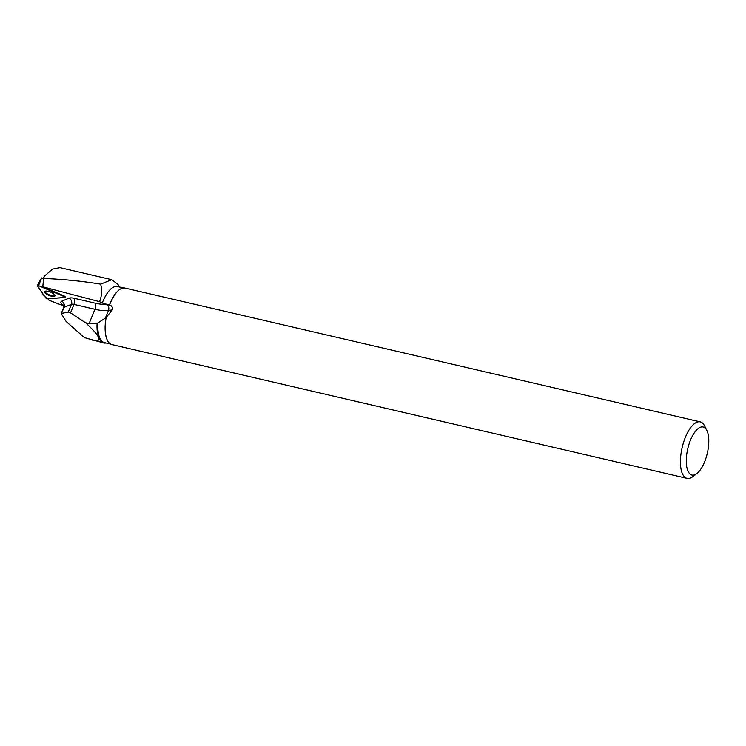 <?xml version="1.0" encoding="UTF-8"?>
<svg xmlns="http://www.w3.org/2000/svg" width="746" height="746" viewBox="0 0 746 746"><rect width="100%" height="100%" fill="white"/><g stroke="black" fill="none" stroke-linecap="round" stroke-linejoin="round"><path stroke-width="1.12" d="M37.514 285.438L41.608 277.904L43.492 278.706M64.212 296.647L38.568 285.662L37.347 285.755L45.832 298.036L47.66 298.829L65.079 297.384L64.436 296.087L42.792 286.818L99.554 301.673C101.866 295.817 102.23 289.97 100.635 284.151L111.797 279.694L59.876 267.618M45.804 291.061A5.586 1.828 -158 0 0 44.583 291.602A5.586 1.828 -158 0 0 47.53 294.735A5.586 1.828 -158 0 0 53.675 296.423A5.586 1.828 -158 0 0 54.924 295.798A5.586 1.828 -158 0 0 51.828 292.693A5.586 1.828 -158 0 0 45.804 291.061M64.995 296.899L64.436 296.087M63.839 306L48.984 300.209L48.052 298.792M123.556 287.956L117.448 286.529A28.796 11.712 103.1 0 0 102.239 303.025L109.448 305.002A28.796 11.712 103.1 0 1 119.015 289.989L119.211 289.83A29.01 11.796 103.1 0 0 109.587 304.937C111.965 305.813 112.851 307.483 112.226 309.935L108.468 310.467A29.616 9.717 22 0 1 94.901 309.273L73.966 304.387L70.525 312.882L68.278 312.024L61.237 313.562L66.198 321.582L84.41 337.63L103.731 342.992A29.299 11.917 103.1 0 0 106.007 342.992M102.239 303.025L99.554 301.673M119.593 287.033L117.868 284.385L111.797 279.694M43.436 278.678L43.548 278.472C62.832 279.2 81.855 281.093 100.635 284.151M43.548 278.472L44.378 276.216L52.434 269.12L59.867 267.655M42.792 286.818L43.576 278.724M43.109 278.538L44.378 276.216M112.226 309.935L106.025 317.675A28.796 11.712 103.1 0 0 107.331 340.213A28.796 11.712 103.1 0 0 107.387 340.325M106.025 317.675L97.885 322.934A28.796 11.712 103.1 0 0 104.403 342.619L110.511 344.046M97.885 322.934L97.064 323.717A29.299 11.917 103.1 0 0 103.731 342.992M92.784 340.437C102.864 342.339 100.449 336.437 85.538 322.748L89.11 323.577L97.064 323.717M85.538 322.748L70.525 312.882M696.885 473.542L692.894 476.619A29.01 11.796 -76.9 0 1 687.085 478.382A29.01 11.796 -76.9 0 1 682.17 447.451A29.01 11.796 -76.9 0 1 700.233 421.872A29.01 11.796 -76.9 0 1 704.662 426.013L706.891 430.535A24.655 10.024 -76.9 0 1 705.045 460.767A24.655 10.024 -76.9 0 1 696.885 473.542A24.655 10.024 -76.9 0 1 687.765 448.756A24.655 10.024 -76.9 0 1 706.891 430.535M700.233 421.872L125.011 288.068A29.01 11.796 103.1 0 0 119.211 289.83M106.109 317.805A29.01 11.796 103.1 0 0 107.443 340.437A29.01 11.796 103.1 0 0 111.872 344.577L687.085 478.382M44.835 291.332A5.502 1.809 -158 0 0 51.558 295.556A5.502 1.809 -158 0 0 54.943 295.425M47.66 298.829L64.818 297.523L64.212 296.647L38.568 285.662L37.347 285.755C41.105 290.017 42.084 295.024 47.66 298.829M41.636 277.904L38.568 285.662M65.107 296.507L64.939 297.104M63.82 305.841L63.158 305.338A9.288 3.049 22 0 1 61.741 301.197L69.145 298.148A9.288 3.049 22 0 1 74.274 298.297L95.208 303.184A24.972 8.187 -158 0 0 106.65 304.191L107.014 304.135M63.158 305.338A4.644 2.807 127.3 0 1 63.708 305.412M89.11 323.577L94.901 309.273A4.644 1.893 -76.9 0 0 95.208 303.184M106.65 304.191A4.644 3.823 81.9 0 1 108.468 310.467L105.214 318.514M68.278 312.024L71.402 304.312L63.997 307.371L61.61 313.273M61.741 301.197A4.644 4.159 -112.4 0 1 63.997 307.371A4.644 1.52 -158 0 0 63.596 307.725L61.237 313.562M74.274 298.297A4.644 1.893 -76.9 0 1 73.966 304.387A4.644 1.52 -158 0 0 71.402 304.312A4.644 4.159 -112.4 0 0 69.145 298.148M41.608 277.904L37.3 285.541M65.238 296.768L65.079 297.384M63.596 307.725L63.503 304.965L64.324 305.711"/></g></svg>

